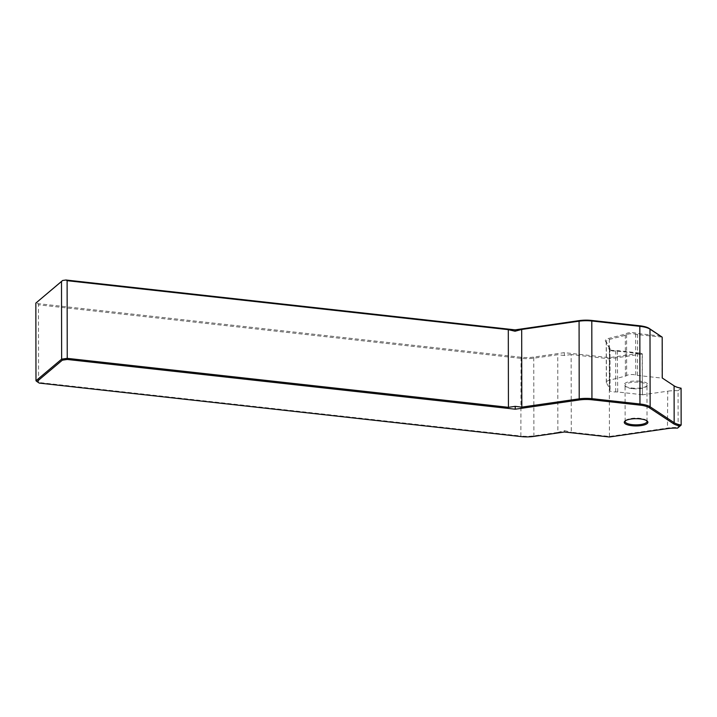<?xml version="1.0" encoding="UTF-8"?>
<svg xmlns="http://www.w3.org/2000/svg" width="717" height="717" viewBox="0 0 717 717"><rect width="100%" height="100%" fill="white"/><g stroke="black" fill="none" stroke-linecap="round" stroke-linejoin="round"><path stroke-width="0.54" stroke-dasharray="3.58 2.69" d="M660.76 336.067L637.655 333.495A3.504 1.075 -0.1 0 1 636.293 333.226A6.345 1.954 179.9 0 0 633.828 332.724A6.345 1.954 179.9 0 0 625.771 333.835A3.504 1.075 -0.1 0 1 624.767 334.256L608.787 338.397A9.626 2.958 179.9 0 0 605.48 341.184L609.056 347.485A3.504 1.075 -0.1 0 1 608.939 348.005A6.345 1.954 179.9 0 0 608.966 349.251A6.345 1.954 179.9 0 0 615.724 350.541A3.504 1.075 -0.1 0 1 617.346 350.595L640.451 353.158L609.289 357.658L564.288 352.665L533.762 357.066A16.634 5.118 -0.1 0 1 521.044 357.254L37.929 303.632L36.37 302.592M681.15 425.056L678.139 427.592A17.504 5.386 179.9 0 0 667.823 428.031L609.468 436.456L571.27 432.217L571.135 354.548L609.333 358.787L642.172 354.046L642.396 394.726L642.324 353.92L617.642 351.178A4.374 1.344 179.9 0 0 615.616 351.106A5.467 1.685 -0.1 0 1 609.791 349.995A5.467 1.685 -0.1 0 1 609.495 349.448A5.467 1.685 -0.1 0 1 609.773 348.919A4.374 1.344 179.9 0 0 609.988 348.498A4.374 1.344 179.9 0 0 609.925 348.274L606.34 341.964A8.756 2.689 -0.1 0 1 606.215 341.507A8.756 2.689 -0.1 0 1 609.351 339.437L625.332 335.296A4.374 1.344 179.9 0 0 626.577 334.767A5.467 1.685 -0.1 0 1 633.532 333.808A5.467 1.685 -0.1 0 1 635.656 334.239A4.374 1.344 179.9 0 0 637.35 334.588L662.096 337.098M640.075 381.211A11.822 3.639 179.9 0 0 627.751 382.044A11.822 3.639 179.9 0 0 624.839 385.827A11.822 3.639 179.9 0 0 631.955 388.049A11.822 3.639 179.9 0 0 647.2 385.782A11.822 3.639 179.9 0 0 640.075 381.211M632.26 388.632A10.943 3.37 -0.1 0 1 625.663 386.571A10.943 3.37 -0.1 0 1 625.072 385.486A10.943 3.37 -0.1 0 1 639.779 382.295A10.943 3.37 -0.1 0 1 646.958 385.441A10.943 3.37 -0.1 0 1 646.375 386.535A10.943 3.37 -0.1 0 1 632.26 388.632M646.77 420.754A10.943 3.37 179.9 0 0 646.429 420.377A10.943 3.37 179.9 0 0 639.842 418.325A10.943 3.37 179.9 0 0 625.726 420.413A10.943 3.37 179.9 0 0 625.385 420.789M642.396 394.726L617.713 391.993A4.374 1.344 179.9 0 0 615.688 391.921A5.467 1.685 -0.1 0 1 609.567 390.263A5.467 1.685 -0.1 0 1 609.844 389.734A4.374 1.344 179.9 0 0 610.059 389.313A4.374 1.344 179.9 0 0 609.997 389.08L606.412 382.779A8.756 2.689 -0.1 0 1 606.286 382.313A8.756 2.689 -0.1 0 1 609.423 380.243L625.403 376.111A4.374 1.344 179.9 0 0 626.649 375.583A5.467 1.685 -0.1 0 1 633.604 374.624A5.467 1.685 -0.1 0 1 635.728 375.054A4.374 1.344 179.9 0 0 637.422 375.394L662.105 378.137L662.033 337.322M521.044 357.254L520.874 436.008L38.593 382.475L38.458 304.806L520.739 358.339A17.504 5.386 179.9 0 0 534.129 358.142L557.745 354.736L557.88 432.405L534.264 435.811A17.504 5.386 -0.1 0 1 520.874 436.008L521.178 436.59M681.087 388.202L678.076 390.729L678.139 427.592L677.565 428.121M609.289 357.658L609.423 436.994M642.244 394.852L667.76 391.177L667.455 428.623M39.238 383.093L35.984 380.754M37.929 303.632L38.458 304.806M678.076 390.729A17.504 5.386 179.9 0 0 667.76 391.177M557.88 432.405L564.521 430.63L564.422 432.001M564.521 430.63L571.27 432.217M571.135 354.548L564.387 355.498L564.288 352.665M564.387 355.498L557.745 354.736M642.262 353.795L640.451 353.158M635.728 375.054L635.656 334.239L636.293 333.226M637.422 375.394L637.655 333.495M609.997 389.08L609.925 348.274L609.056 347.485M606.412 382.779L606.34 341.964L605.48 341.184M533.896 436.402L533.762 357.066M617.713 391.993L617.346 350.595M609.423 380.243L609.351 339.437L608.787 338.397M625.403 376.111L625.332 335.296L624.767 334.256M609.844 389.734L609.773 348.919L608.939 348.005M615.688 391.921L615.724 350.541M626.649 375.583L626.577 334.767L625.771 333.835M625.663 386.571L624.839 385.827M625.726 420.413L624.892 421.166M625.134 421.506L625.072 385.486M647.021 421.471L646.958 385.441M610.059 389.313L609.988 348.498M609.567 390.263L609.495 349.448M606.286 382.313L606.215 341.507M646.429 420.377L647.263 421.121M646.375 386.535L647.2 385.782M609.791 349.995L608.966 349.251"/><path stroke-width="1.08" d="M632.018 425.737A11.822 3.639 -0.1 0 1 624.892 421.166A11.822 3.639 -0.1 0 1 640.147 418.898A11.822 3.639 -0.1 0 1 647.263 421.121A11.822 3.639 -0.1 0 1 644.35 424.903A11.822 3.639 -0.1 0 1 632.018 425.737M625.385 420.789A10.943 3.37 179.9 0 0 625.134 421.506A10.943 3.37 179.9 0 0 632.322 424.652A10.943 3.37 179.9 0 0 647.021 421.471A10.943 3.37 179.9 0 0 646.77 420.754M35.85 303.085L35.984 380.754L61.635 359.154L61.501 281.485L35.85 303.085L62.621 280.49L65.991 280.006L515.147 329.865L579.076 320.633A16.634 5.118 -0.1 0 1 591.794 320.454L639.824 325.787A16.634 5.118 -0.1 0 1 649.199 328.422L662.096 337.098L649.996 329.139A17.504 5.386 179.9 0 0 640.129 326.36L592.099 321.028A17.504 5.386 179.9 0 0 578.709 321.225L521.689 329.453L521.824 407.122L578.843 398.894A17.504 5.386 -0.1 0 1 592.233 398.697L640.263 404.029A17.504 5.386 -0.1 0 1 650.131 406.808L674.159 422.698A17.504 5.386 179.9 0 0 681.15 425.056L681.087 388.202A17.504 5.386 179.9 0 1 674.097 385.836L662.257 378.011L662.185 337.196M67.29 359.468L67.246 358.348L508.434 407.319L508.299 329.65L67.111 280.679L67.246 358.348L61.635 359.154L62.334 360.185L36.934 381.569L39.238 383.093L521.178 436.59A16.634 5.118 179.9 0 0 533.896 436.402L564.422 432.001L609.423 436.994L667.455 428.623A18.382 5.655 -0.1 0 1 677.565 428.121L680.083 426.006A18.382 5.655 -0.1 0 1 673.371 423.639L649.333 407.758A16.634 5.118 179.9 0 0 639.967 405.123L591.937 399.79A16.634 5.118 179.9 0 0 579.219 399.969L515.281 409.201L67.29 359.468L62.334 360.185M67.111 280.679L65.991 280.006M62.621 280.49L61.501 281.485M680.083 426.006L681.15 425.056M521.824 407.122L515.182 406.36L508.434 407.319M515.281 409.201L515.182 406.36M35.984 380.754L36.934 381.569M508.299 329.65L515.048 331.227L521.689 329.453M515.147 329.865L515.048 331.227M579.219 399.969L579.076 320.633M591.794 320.454L591.937 399.79M639.967 405.123L639.824 325.787M649.199 328.422L649.996 329.139L650.131 406.808L649.333 407.758M673.371 423.639L674.159 422.698L674.097 385.836"/></g></svg>
